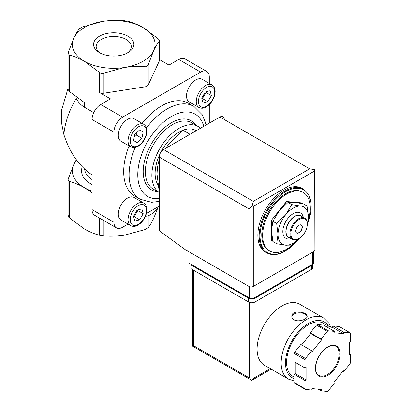 <?xml version="1.0" encoding="UTF-8"?>
<svg xmlns="http://www.w3.org/2000/svg" width="412" height="412" viewBox="0 0 412 412"><rect width="100%" height="100%" fill="white"/><g stroke="black" fill="none" stroke-linecap="round" stroke-linejoin="round"><path stroke-width="0.62" d="M127.962 21.285C132.88 22.572 137.886 24.658 142.979 27.537L157.992 38.625C159.156 39.701 159.552 40.556 159.187 41.19C157.379 43.523 155.545 46.664 153.686 50.614A41.38 23.891 0 0 0 142.979 27.537A41.38 23.891 0 0 0 103.005 21.357A41.38 23.891 0 0 0 73.743 38.249C75.602 34.304 77.435 31.163 79.243 28.825L82.493 26.945L103.005 21.357C109.937 20.343 116.776 20.09 123.518 20.6L127.962 21.285M209.301 83.409L209.301 77.096A12.262 7.081 120 0 0 206.762 71.482L184.87 58.844A12.262 7.081 120 0 0 178.741 59.446L168.987 65.081L159.341 59.508M206.762 71.482A12.262 7.081 120 0 0 200.634 72.09L122.601 117.137L100.713 104.499L110.468 98.87L99.472 92.52L99.472 72.414L84.455 61.326C79.331 58.427 74.325 56.341 69.437 55.074L68.104 53.39L68.248 52.509L73.743 38.249A41.38 23.891 0 0 0 84.455 61.326A41.38 23.891 0 0 0 124.424 67.511A41.38 23.891 0 0 0 153.686 50.614L148.191 64.88C147.666 66.167 146.584 66.79 144.942 66.754C138.205 66.239 131.366 66.492 124.424 67.511L103.912 73.099C102.228 73.655 100.749 73.424 99.472 72.414M68.104 89.466L69.437 91.531L84.455 102.624L84.455 107.254L93.73 112.61M269.608 250.954L268.737 250.455A33.717 19.467 -60 0 1 268.737 211.521A33.717 19.467 -60 0 1 302.454 192.054L303.325 192.553A33.717 19.467 120 0 0 286.464 194.222A33.717 19.467 120 0 0 264.437 223.937A33.717 19.467 120 0 0 269.608 250.954A33.717 19.467 120 0 0 286.464 249.286A33.717 19.467 120 0 0 295.744 241.756M308.13 220.744A33.717 19.467 120 0 0 303.325 192.553M266.77 252.86L265.472 252.108A36.781 21.239 -60 0 1 265.472 209.636A36.781 21.239 -60 0 1 302.253 188.397L303.556 189.149A36.781 21.239 -60 0 0 266.77 210.383A36.781 21.239 -60 0 0 266.77 252.86C272.049 255.708 278.285 255.11 285.47 251.068L299.457 238.27M159.233 191.724L157.065 174.575C157.132 169.183 157.837 164.29 159.197 159.913L159.233 159.933M189.618 134.049L183.036 130.249C185.57 129.816 188.835 129.759 192.831 130.089M165.681 148.33L168.987 143.85L183.036 130.249M76.292 159.702L73.743 164.64L68.248 178.901L68.104 179.781L69.437 181.465C74.361 182.753 79.367 184.833 84.455 187.718L92.041 192.744M158.126 207.133L153.686 218.303C151.832 222.248 149.999 225.39 148.191 227.728L144.942 229.602L124.424 235.195C117.492 236.21 110.658 236.462 103.912 235.952L99.472 235.262C94.549 233.98 89.543 231.894 84.455 229.015L69.437 217.922C68.279 216.846 67.882 215.991 68.248 215.363M92.041 191.173A41.38 23.891 180 0 1 84.455 187.718A41.38 23.891 180 0 1 73.743 164.64A41.38 23.891 180 0 1 76.658 160.191M68.093 88.204L61.486 110.447L61.486 122.596L63.86 134.523A56.707 32.739 -60 0 1 76.235 98.458C78.223 102.212 80.963 105.142 84.455 107.254M127.978 36.199A20.167 11.644 180 0 1 127.978 52.664A20.167 11.644 180 0 1 99.457 52.664A20.167 11.644 180 0 1 99.457 36.199A20.167 11.644 180 0 1 127.978 36.199M92.041 174.909C79.083 166.139 69.69 152.672 63.86 134.523M145.457 216.243A16.861 9.733 120 0 0 158.512 206.53M159.187 61.295A4.599 2.652 180 0 0 159.341 60.61L159.341 40.695L159.187 61.295L148.191 84.985A4.599 2.652 180 0 1 144.942 86.86L144.942 66.754M100.713 104.499A12.262 7.081 120 0 0 92.041 119.516L92.041 209.615A12.262 7.081 120 0 0 94.58 215.229L116.472 227.867A12.262 7.081 120 0 0 122.601 227.259L128.07 224.102M144.942 86.86L103.912 93.21A4.599 2.652 180 0 1 99.472 92.52M146.399 213.519L159.233 206.113M122.601 117.137A12.262 7.081 120 0 0 113.933 132.154L113.933 222.253A12.262 7.081 120 0 0 116.472 227.867M209.301 123.147L209.301 104.571M189.206 101.893A13.03 7.519 -60 0 1 189.206 86.85A13.03 7.519 -60 0 1 202.23 79.325L211.984 84.96A13.03 7.519 -60 0 0 198.96 92.479A13.03 7.519 -60 0 0 198.96 107.522L189.206 101.893M130.758 225.652L121.004 220.023A13.03 7.519 -60 0 1 121.004 204.98A13.03 7.519 -60 0 1 134.029 197.456L143.783 203.09A13.03 7.519 -60 0 0 130.758 210.609A13.03 7.519 -60 0 0 130.758 225.652C133.174 226.775 135.6 226.585 138.035 225.086C141.96 222.609 144.715 218.885 146.291 213.916C147.661 208.848 146.827 205.238 143.783 203.09M121.004 141.27A13.03 7.519 -60 0 1 121.004 126.227A13.03 7.519 -60 0 1 134.029 118.702L143.783 124.336A13.03 7.519 -60 0 0 130.758 131.855A13.03 7.519 -60 0 0 130.758 146.899L121.004 141.27M135.157 147.475A53.642 30.972 -60 0 0 140.214 199.259L134.796 196.133A53.642 30.972 -60 0 1 129.085 145.936M142.114 123.368A53.642 30.972 -60 0 1 188.439 103.216L193.856 106.347A53.642 30.972 -60 0 0 146.481 127.859M198.115 126.505L191.611 122.75A38.316 22.124 -60 0 0 153.295 144.87A38.316 22.124 -60 0 0 153.295 189.113L159.233 192.543A38.316 22.124 -60 0 1 160.088 148.129A38.316 22.124 -60 0 1 198.115 126.505A38.316 22.124 -60 0 1 200.469 128.245M157.899 184.751A33.717 19.467 -60 0 1 159.645 154.691M160.86 152.208A33.717 19.467 -60 0 1 195.664 130.398M301.852 203.507L301.636 202.879L286.464 201.525L271.292 220.399L271.292 240.629L272.718 240.86M301.852 203.003L286.464 201.525M286.68 201.648L271.292 220.399M271.508 220.523L271.508 240.752M291.83 204.62L285.598 214.843L276.658 223.495L278.012 234.392L276.658 243.724L272.862 241.535L271.508 230.638L272.862 221.306L279.094 211.088L288.034 202.431L294.266 202.328L303.211 203.786L307.002 205.974L300.77 206.082L291.83 204.62L288.034 202.431M307.208 225.462L308.356 216.872L307.002 205.974M276.658 243.724L285.598 245.186L291.83 245.083L298.839 238.666M276.658 223.495L272.862 221.306M301.224 224.973A4.599 2.652 -60 0 1 301.795 228.686A4.599 2.652 -60 0 1 298.818 232.641A4.599 2.652 -60 0 1 296.63 232.929M299.035 232.765A4.599 2.652 -60 0 1 296.738 232.996A4.599 2.652 -60 0 1 296.738 227.687A4.599 2.652 -60 0 1 301.337 225.029A4.599 2.652 -60 0 1 302.037 228.717A4.599 2.652 -60 0 1 299.035 232.765M298.602 238.775L299.035 238.522A11.649 6.726 -60 0 1 290.8 233.769A11.649 6.726 -60 0 1 299.035 219.503A11.649 6.726 -60 0 1 307.275 224.257A11.649 6.726 -60 0 1 299.035 238.522L298.602 238.775A12.262 7.081 -60 0 1 292.474 239.382A12.262 7.081 -60 0 1 292.474 225.22A12.262 7.081 -60 0 1 304.731 218.144A12.262 7.081 -60 0 1 307.275 223.757L307.275 224.257M292.474 239.382L288.57 237.127A12.262 7.081 -60 0 1 288.57 222.969A12.262 7.081 -60 0 1 300.832 215.893L304.731 218.144M289.801 237.837A12.504 7.22 -60 0 1 288.446 222.897A12.504 7.22 -60 0 1 302.063 216.604M291.063 238.569A14.652 8.461 -60 0 1 282.848 230.782A14.652 8.461 -60 0 1 292.474 214.111A14.652 8.461 -60 0 1 303.325 217.33M298.824 238.641A21.455 12.386 -60 0 1 285.598 245.186A21.455 12.386 -60 0 1 278.012 234.392A21.455 12.386 -60 0 1 285.598 214.843A21.455 12.386 -60 0 1 300.77 206.082A21.455 12.386 -60 0 1 308.356 216.872A21.455 12.386 -60 0 1 307.275 224.004M143.191 131.953L139.647 129.914L134.817 134.199L133.519 140.528L137.057 142.573L141.893 138.288L143.191 131.953L139.647 129.914M143.191 213.699L141.893 208.863L137.057 210.161L133.519 216.29L134.817 221.126L139.647 219.833L143.191 213.699L137.768 210.573L137.618 210.012M211.392 95.569L210.094 90.738L205.258 92.031L201.72 98.159L203.018 102.995L207.854 101.702L211.392 95.569L205.974 92.442L205.82 91.881M133.668 216.851L134.23 216.702L137.768 210.573M134.23 216.702L139.647 219.833M201.87 98.725L202.431 98.571L205.974 92.442M202.431 98.571L207.854 101.702M134.209 137.17L136.475 135.157L137.083 132.19M136.475 135.157L141.893 138.288M100.451 53.2A17.541 10.125 180 0 1 96.176 46.577A17.541 10.125 180 0 1 107.002 37.219A17.541 10.125 180 0 1 126.118 39.413A17.541 10.125 180 0 1 131.258 46.577A17.541 10.125 180 0 1 126.984 53.2M188.928 251.789L188.928 263.052L249.615 298.087A3.064 1.772 0 0 0 253.952 298.087L312.476 264.303A3.064 1.772 0 0 0 313.372 263.052L313.372 251.768M313.99 171.325L253.303 206.361L252.211 205.732L253.303 201.355L163.569 149.551A6.129 3.538 120 0 0 159.233 157.06L159.233 230.715L185.462 249.785L248.966 286.453A3.064 1.772 0 0 0 253.303 286.453L313.99 251.413A3.064 1.772 0 0 0 314.892 250.161L314.696 169.656L313.99 171.325L313.99 251.413M163.569 149.551L219.92 117.013A6.129 3.538 120 0 1 224.257 119.516M314.696 169.656L309.659 168.822L219.92 117.013M252.211 205.732L248.966 208.863L248.966 286.453M330.692 327.169L328.961 323.322L323.703 318.054L299.648 304.164A35.252 20.353 120 0 0 272.481 313.609A35.252 20.353 120 0 0 257.093 349.082A35.252 20.353 120 0 0 264.396 365.223L288.457 379.112L294.158 380.94M294.05 319.8C298.453 322.457 307.465 319.264 307.131 316.328C307.594 311.776 291.351 309.474 291.804 316.328C291.845 317.74 292.597 318.898 294.05 319.8M321.066 390.844L327.283 391.4A36.781 21.239 120 0 0 328.23 390.854L334.441 383.124L333.9 382.351L343.284 370.676L343.829 371.449L350.04 363.719A36.781 21.239 120 0 0 350.514 362.498L350.514 354.217L349.428 354.84L349.428 342.326L350.514 341.702L350.514 333.416A36.781 21.239 120 0 0 350.04 332.742L343.829 332.19L343.284 333.586L333.9 332.747L334.441 331.351L328.23 330.795A36.781 21.239 120 0 0 327.283 331.341L321.066 339.071L321.612 339.843L312.224 351.518L311.683 350.746L305.472 358.476A36.781 21.239 120 0 0 304.998 359.697L304.998 367.978L306.08 367.355L306.08 379.869L304.998 380.492L304.998 388.779A36.781 21.239 120 0 0 305.472 389.453L311.683 390.004L312.224 388.609L321.612 389.448L321.066 390.844L318.105 389.134M295.244 362.349L295.244 373.612L294.158 374.235L294.158 382.521A36.781 21.239 120 0 0 294.632 383.196L305.472 389.453M294.158 382.521L304.998 388.779M311.683 350.746L300.848 344.489L294.632 352.219A36.781 21.239 120 0 0 294.158 353.439L304.998 359.697M294.632 352.219L305.472 358.476M334.441 331.351L323.605 325.094L317.394 324.538A36.781 21.239 120 0 0 316.442 325.083L327.283 331.341M317.394 324.538L328.23 330.795M326.567 326.804L332.448 327.329L332.989 325.933L339.2 326.484L350.04 332.742M294.158 353.439L294.158 361.721L304.998 367.978M316.442 325.083L310.231 332.814L310.772 333.586L301.641 344.947M249.615 302.434L249.615 378.056L251.784 380.343L192.584 346.162L193.48 345.642L193.48 270.184M271.184 369.142L251.784 380.343L253.952 378.056L253.952 302.434M330.228 327.128L323.575 323.291A30.653 17.695 120 0 0 299.951 331.5A30.653 17.695 120 0 0 286.572 362.349A30.653 17.695 120 0 0 292.922 376.383L294.158 377.093M349.428 353.589L350.514 354.217M332.989 325.933L343.829 332.19M332.448 327.329L343.284 333.586M310.231 332.814L321.066 339.071M310.772 333.586L321.612 339.843M295.244 373.612L306.08 379.869M294.158 374.235L304.998 380.492M343.036 370.991L343.829 371.449M312.739 264.128L312.739 267.558A4.599 2.652 180 0 1 311.39 269.433L255.038 301.97A4.599 2.652 180 0 1 248.534 301.97L192.177 269.433A4.599 2.652 180 0 1 190.833 267.558L190.833 264.149M312.698 264.159A4.599 2.652 180 0 1 311.39 265.678L255.038 298.216A4.599 2.652 180 0 1 248.534 298.216L192.177 265.678A4.599 2.652 180 0 1 190.88 264.174M307.084 316.74A7.663 4.424 0 0 0 299.411 312.811A7.663 4.424 0 0 0 291.84 316.807M69.437 91.531L69.437 55.074M299.179 238.44A36.168 20.883 -60 0 1 285.598 250.784A36.168 20.883 -60 0 1 260.415 230.643A36.168 20.883 -60 0 1 294.384 188.444A36.168 20.883 -60 0 1 307.718 223.309M69.437 181.465L69.437 217.922M99.472 218.051L99.472 235.262M103.912 220.616L103.912 235.952M92.041 184.561A32.188 18.581 180 0 1 82.287 166.819M92.041 179.55A29.118 16.815 180 0 1 84.63 169.111M144.942 217.351L144.942 229.602M148.191 215.718L148.191 227.728M103.912 93.21L103.912 73.099M148.191 84.985L148.191 64.88M113.933 222.253L92.041 209.615M113.933 132.154L92.041 119.516M200.634 72.09L178.741 59.446M159.233 198.486A47.514 27.429 -60 0 1 148.856 139.513A47.514 27.429 -60 0 1 203.77 126.34M157.688 191.647A39.851 23.005 -60 0 1 151.446 143.803A39.851 23.005 -60 0 1 196.004 125.284M138.355 145.627A11.495 6.638 -60 0 1 131.315 135.615A11.495 6.638 -60 0 1 145.395 127.488A11.495 6.638 -60 0 1 138.355 145.627M138.355 224.38A11.495 6.638 -60 0 1 131.315 214.369A11.495 6.638 -60 0 1 145.395 206.242A11.495 6.638 -60 0 1 138.355 224.38M206.556 106.25A11.495 6.638 -60 0 1 199.516 96.238A11.495 6.638 -60 0 1 213.596 88.111A11.495 6.638 -60 0 1 206.556 106.25M253.303 206.361L253.303 286.453M248.966 208.863L159.233 157.06M253.303 201.355L309.659 168.822M312.476 264.303L312.476 252.288M249.615 298.087L249.615 286.737M253.952 298.087L253.952 286.077M323.703 318.054A35.252 20.353 120 0 0 296.542 327.499A35.252 20.353 120 0 0 281.154 362.972A35.252 20.353 120 0 0 288.457 379.112M315.401 368.23A17.474 10.089 120 0 0 333.931 369.883A17.474 10.089 120 0 0 333.931 345.179A17.474 10.089 120 0 0 315.401 368.23M310.092 310.195L310.092 270.184M270.287 368.622L253.952 378.056M249.615 378.056L193.48 345.642M328.482 326.124A32.188 18.581 120 0 0 302.887 327.391A32.188 18.581 120 0 0 285.49 362.972A32.188 18.581 120 0 0 294.158 378.607M318.893 375.445A16.861 9.733 120 0 0 335.749 365.712A16.861 9.733 120 0 0 335.749 346.245C332.968 344.715 329.456 345.56 325.217 348.789C319.212 354.202 316.004 360.598 315.582 367.978C315.669 371.732 316.776 374.22 318.893 375.445M311.39 265.678L311.39 269.433M255.038 298.216L255.038 301.97M248.534 298.216L248.534 301.97M192.177 265.678L192.177 269.433M307.573 223.994L310.772 212.901L311.163 202.694L308.681 194.469L303.556 189.149M68.093 179.781L68.093 215.857M68.093 89.466L68.093 53.39M206.005 125.047L205.392 122.374L202.199 114.706L193.856 106.347M140.214 199.259L151.58 202.302L159.233 201.396M130.758 146.899C133.174 148.021 135.6 147.831 138.035 146.332C141.96 143.855 144.715 140.132 146.291 135.162C147.661 130.094 146.827 126.484 143.783 124.336M198.96 107.522C201.375 108.644 203.801 108.454 206.237 106.955C210.166 104.478 212.916 100.755 214.492 95.785C215.862 90.717 215.028 87.107 211.984 84.96M192.584 346.162L192.584 269.664M310.988 310.715L310.988 269.664"/></g></svg>
